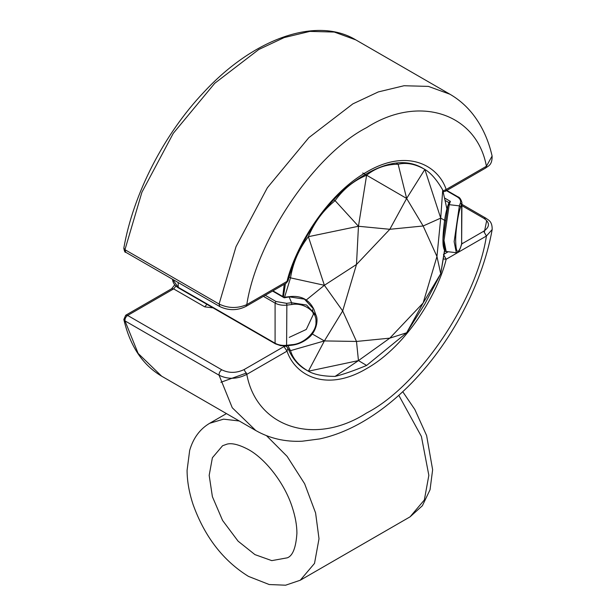 <?xml version="1.0" encoding="UTF-8"?>
<svg xmlns="http://www.w3.org/2000/svg" width="616" height="616" viewBox="0 0 616 616"><rect width="100%" height="100%" fill="white"/><g stroke="black" fill="none" stroke-linecap="round" stroke-linejoin="round"><path stroke-width="0.92" d="M282.744 296.496L284.238 284.307M335.096 376.399L358.458 360.599L356.487 341.449L324.386 340.925L342.681 310.934L324.386 285.285L356.487 264.472L358.458 226.265L389.82 229.291L406.645 198.444L423.146 225.987L440.725 218.118L436.952 256.502L440.725 273.758L423.146 302.964L406.645 332.779L366.62 365.442C353.938 370.701 343.428 374.351 335.096 376.399C323.254 376.353 314.345 374.62 308.37 371.209L304.504 368.984L308.37 371.209C298.899 365.704 292.947 358.858 290.513 350.658L288.019 349.226M444.652 250.573L440.725 273.758L444.513 250.373M396.088 163.055L398.144 164.241C406.452 162.254 415.361 163.987 424.863 169.431L421.005 167.206L424.863 169.431C430.807 172.904 436.759 179.749 442.719 189.982L446.908 208.87M442.719 189.982L440.725 218.118L424.863 169.431L406.645 198.444L362.755 172.973M284.569 297.22L290.513 277.862C292.947 262.778 298.899 249.056 308.37 236.69C314.345 222.314 323.254 210.295 335.096 200.647C343.428 188.996 353.938 180.519 366.62 175.206C375.775 167.906 386.278 164.256 398.144 164.241L406.645 198.444M366.62 175.206L358.458 226.265L335.096 200.647L333.695 199.838M358.458 226.265L308.37 236.69L324.386 285.285L290.513 277.862L289.112 277.054M285.439 283.614L283.391 296.874M312.25 333.964L324.386 340.925L290.513 350.658L287.957 345.692M324.386 340.925L308.37 371.209L358.458 360.599L366.62 365.442L406.645 332.779L424.863 303.95L440.725 273.758M324.386 285.285L306.229 300.031M445.591 220.851L440.725 218.118M406.645 332.779L389.82 338.145L358.458 360.599M356.487 341.449L389.82 338.145L423.146 302.964L436.952 256.502L423.146 225.987L389.82 229.291L356.487 264.472L342.681 310.934L356.487 341.449M461.938 205.667L483.991 218.403L485.932 218.21C488.58 220.274 492.261 221.221 492.184 229.506L486.424 236.02L446.192 259.244C438.4 291.969 407.638 345.476 366.605 368.607C325.579 392.854 294.81 374.875 287.025 351.143L246.793 374.366C237.206 379.279 227.966 379.564 219.088 375.221L232.263 407.753L255.802 430.538L161.669 376.191C142.635 364.957 130.022 346.046 123.847 319.473L124.963 320.874C124.809 318.711 125.703 316.901 127.635 315.446L173.627 288.896L175.937 286.109M442.996 190.945L446.192 189.489L445.383 191.268L485.616 168.045L486.424 166.266C476.599 112.99 418.503 94.263 366.605 127.635C314.707 154.192 256.618 240.001 246.793 304.612L287.025 281.389C294.81 248.664 325.579 195.156 366.605 172.026C407.638 147.778 438.4 165.758 446.192 189.489L486.424 166.266L492.107 156.025C488.519 140.271 482.313 126.596 473.481 114.999C466.882 106.429 459.043 99.515 449.957 94.24L428.413 86.402L404.004 85.739L378.309 91.923L352.876 103.858L308.862 137.638L267.382 187.703L236.028 246.616L219.088 304.042L219.827 306.575L125.695 252.229C125.048 252.76 124.417 251.405 123.816 248.179L124.963 249.696L219.088 304.042C228.259 308.423 237.491 308.616 246.793 304.612L245.992 306.391L286.217 283.16L288.019 280.834L287.025 281.389L286.217 283.16M483.991 218.403C490.028 222.638 489.92 226.919 483.675 231.262L461.831 243.874M483.675 231.262L486.424 236.02C476.599 300.631 418.503 386.44 366.605 412.997C314.707 446.369 256.618 427.643 246.793 374.366L244.044 369.608C236.298 373.219 228.867 373.281 221.768 369.793L127.635 315.446L125.695 315.253L123.847 319.473M285.762 345.93L286.217 346.192L284.276 346.385L244.044 369.608M443.327 258.974L446.192 259.244L443.443 254.493M305.613 369.623C297.944 365.242 292.03 358.065 287.88 348.094L287.025 351.143L283.568 345.969M444.798 198.152L450.404 201.386L449.049 202.387L448.009 205.29C446.769 208.739 445.637 213.667 444.621 220.058C442.904 233.449 442.496 242.35 443.405 246.777C444.167 250.304 445.091 251.882 446.169 251.505L444.005 240.44L449.226 204.666L447.963 205.567L442.996 239.555L444.998 250.065M284.068 297.282L289.351 296.65C300.916 295.257 309.093 299.484 313.89 309.317L304.458 299.168L289.505 296.881L284.238 297.798L272.557 291.052M486.663 220.736L484.422 231.816M221.768 369.793C219.827 371.248 218.934 373.05 219.088 375.221L124.963 320.874L138.138 353.415L161.669 376.191M246.569 372.988L220.905 382.282M125.695 252.229L124.963 249.696L141.903 192.277L173.258 133.356L214.738 83.291L258.751 49.511L284.176 37.576L309.871 31.401L334.28 32.055L355.832 39.901L449.957 94.24M219.827 306.575L219.827 306.575C228.613 310.741 237.329 310.68 245.992 306.391M125.695 315.253L171.687 288.704L173.627 288.896L204.751 306.86L206.938 304.335M213.059 307.869L204.751 306.86M448.194 251.751L444.098 254.115M239.254 420.982L223.585 419.157L209.64 423.3L226.457 413.598M254.939 554.616L238.099 541.179L222.584 520.458L212.389 496.658L209.178 475.352L212.389 457.757L222.584 445.722L227.158 444.09C232.109 442.858 239.216 444.683 248.471 449.572C265.442 458.866 284.6 483.175 292.23 507.176C295.349 516.739 296.912 525.433 296.912 533.256C295.95 547.639 292.746 555.832 287.302 557.819L271.787 560.629L254.939 554.616M209.64 423.3C199.907 429.075 193.255 438.099 189.674 450.381L187.079 470.385C187.149 481.281 189.151 492.677 193.101 504.566C204.681 536.744 223.138 560.691 248.471 576.391L269.223 584.538L285.624 585.2L300.246 580.241L314.514 563.401L319.011 538.761L315.592 512.951L304.643 483.776L287.133 456.394L266.489 435.666M398.806 395.318L421.406 436.459L428.844 475.352L424.347 499.984L410.079 516.832L300.246 580.241M289.243 337.368L306.275 329.46L313.328 314.422L312.574 309.502M265.234 295.28L276.007 301.501L286.594 303.334L291.591 302.733L289.243 297.205M286.594 303.334L286.856 305.12L291.853 304.527L291.591 302.733L306.552 305.028L315.977 315.176L313.89 309.317M291.853 304.527C303.773 302.21 317.017 311.681 315.946 321.745C317.017 331.547 303.773 344.167 291.853 344.683L286.856 345.283C282.344 345.738 278.424 345.06 275.09 343.243L178.209 287.31L172.519 279.264M286.594 345.607L286.856 305.12C282.344 305.575 278.424 304.897 275.09 303.087L275.09 343.243L276.007 343.774M179.117 287.841L178.209 287.31L178.209 282.544M461.938 242.843L460.637 247.239C457.65 254.346 455.994 252.29 455.678 241.064C455.455 231.755 458.181 213.059 460.637 207.076L461.938 202.679L461.623 244.637L461.669 204.189L460.398 202.98C461.107 200.639 460.052 198.598 457.226 196.874L446.461 190.652M461.476 244.883L460.637 247.239M460.437 247.786L460.591 247.524C457.834 254.169 457.896 251.852 456.317 252.714L454.146 241.649L459.374 205.867L460.637 207.076M460.398 202.98L459.374 205.867L449.226 204.666L450.404 201.386M445.322 200.562L448.948 202.656M276.007 301.501L275.09 303.087L263.402 296.335M457.226 196.874L458.142 197.397M123.816 248.179C133.21 194.125 163.964 134.149 203.919 92.123C254.061 37.984 316.84 16.285 355.832 39.901M485.616 168.045C488.203 165.881 492.307 165.296 492.099 156.025M422.106 167.845C403.318 157.211 379.187 162.909 349.703 184.931C321.883 207.022 297.582 245.207 288.019 280.834M443.227 191.784L445.383 191.268M485.932 218.21L461.938 204.35M255.802 430.538C269.716 438.453 285.177 442.011 302.179 441.218L319.681 438.923C334.272 435.774 348.856 429.93 363.417 421.398C377.208 413.321 390.544 403.203 403.442 391.06C447.285 350.134 481.881 287.164 492.184 229.506M171.687 288.704L174.713 284.869M286.217 346.192L287.88 348.094M402.741 391.714L414.845 409.517L426.618 435.574L432.632 469.746L430.045 489.751L422.376 505.736L410.079 516.832M172.519 279.387C172.911 282.96 174.898 285.801 178.471 287.903L275.36 343.836L280.75 345.692L286.748 345.838L291.745 345.237C297.613 344.552 303.01 342.265 307.931 338.392C316.84 331.755 318.449 319.358 315.977 315.176M456.317 252.714L446.169 251.505M284.091 297.274L272.934 290.837M461.938 202.679C460.937 199.184 459.582 197.228 457.873 196.804L446.839 190.429"/></g></svg>
